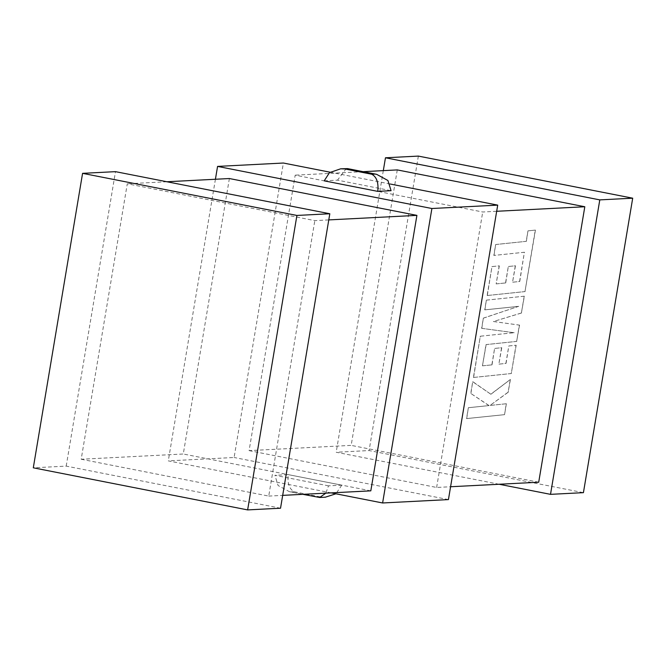 <?xml version="1.0" encoding="UTF-8"?>
<svg xmlns="http://www.w3.org/2000/svg" width="666" height="666" viewBox="0 0 666 666"><rect width="100%" height="100%" fill="white"/><g stroke="black" fill="none" stroke-linecap="round" stroke-linejoin="round"><path stroke-width="0.5" stroke-dasharray="3.33 2.5" d="M331.218 492.873L168.29 460.872L234.107 457.492L283.383 163.028M448.434 499.592L234.107 457.492M328.505 485.839L274.925 475.308L288.22 474.625L341.8 485.156L328.505 485.839L325.832 493.156M280.536 508.216L66.209 466.117L33.3 467.807M229.37 178.538L183.275 454.004L81.194 459.249L127.289 183.783L314.827 220.621L328.788 219.905M166.883 181.751L127.289 183.783M81.194 459.249L268.731 496.087L314.827 220.621M268.731 496.087L282.692 495.371M397.269 169.913L351.173 445.379L249.092 450.624L295.188 175.158L482.725 211.996L496.686 211.28M363.128 171.67L295.188 175.158M249.092 450.624L436.63 487.462L450.582 486.746M436.63 487.462L482.725 211.996M499.117 484.249L336.188 452.247L369.089 450.557L583.424 492.657M324.2 180.844L337.495 180.161L391.075 190.692M390.176 184.007L330.095 172.203M215.418 179.254L168.29 460.872M383.308 170.629L336.188 452.247M418.365 156.094L369.089 450.557M66.209 466.117L115.484 171.653M538.711 482.217L351.173 445.379M370.812 490.842L183.275 454.004M318.423 497.385L289.394 491.683L278.088 485.506L274.925 475.308M290.917 491.933L294.247 491.766C289.327 489.119 287.321 483.399 288.22 474.625M341.8 485.156L335.905 493.797M325.308 497.194L317.707 497.194M346.303 168.523L337.495 180.161M519.597 281.468L524.383 252.256L493.839 255.436L495.662 244.522L526.207 241.342L527.963 230.861L535.273 230.103L524.983 291.583L487.129 295.529L491.974 266.591L499.167 265.867L496.153 283.899L505.552 282.942L508.308 266.508L515.301 265.792L512.545 282.226L519.763 281.46L524.383 252.256M524.55 252.248L493.839 255.436M494.005 255.419L495.662 244.522M495.829 244.514L526.207 241.342M526.373 241.333L527.963 230.861M528.13 230.852L535.273 230.103M535.439 230.095L524.983 291.583M525.149 291.575L487.129 295.529M487.296 295.521L491.974 266.591M492.141 266.583L499.167 265.867M499.333 265.859L496.153 283.899M496.32 283.891L505.552 282.942M505.719 282.933L508.308 266.508M508.474 266.5L515.301 265.792M515.467 265.784L512.545 282.226M512.712 282.218L519.763 281.46M524.209 296.204L521.395 313.003L493.398 321.52L519.372 325.1L516.641 341.408L485.997 344.597L482.442 365.825L491.841 364.876L494.597 348.435L501.59 347.719L498.842 364.16L505.885 363.403L508.807 345.954L516.008 345.229L511.272 373.526L473.418 377.472L480.319 336.213L514.019 332.717L481.635 328.33L483.35 318.123L518.589 306.36L484.731 309.873L486.355 300.141L524.375 296.195L521.395 313.003M521.561 312.995L493.398 321.52M493.564 321.512L519.372 325.1M519.538 325.091L516.641 341.408M516.808 341.4L485.997 344.597M486.155 344.588L482.442 365.825M482.609 365.817L491.841 364.876M492.007 364.868L494.597 348.435M494.763 348.426L501.59 347.719M501.756 347.71L498.842 364.16M499.009 364.152L505.885 363.403M506.052 363.395L508.807 345.954M508.974 345.945L516.008 345.229M516.175 345.221L511.272 373.526M511.438 373.518L473.418 377.472M473.584 377.464L480.319 336.213M480.486 336.205L514.019 332.717M514.185 332.709L481.635 328.33M481.801 328.321L483.35 318.123M483.516 318.115L518.589 306.36M518.756 306.352L484.731 309.873M484.898 309.865L486.355 300.141M486.521 300.133L524.375 296.195M504.387 414.668L466.533 418.598L468.356 407.709L488.902 405.594L470.745 393.398L472.702 381.751L490.809 394.205L510.256 379.562L508.15 392.166L490.068 405.428L506.21 403.762L504.553 414.66L466.533 418.598M466.7 418.589L468.356 407.709M468.523 407.7L488.902 405.594M489.069 405.577L470.745 393.398M470.912 393.39L472.702 381.751M472.868 381.735L490.809 394.205M490.975 394.197L510.256 379.562M510.422 379.553L508.15 392.166M508.316 392.157L490.068 405.428M490.234 405.419L506.21 403.762M506.376 403.754L504.553 414.66M294.247 491.766L321.037 497.027M302.872 494.33L289.394 491.683"/><path stroke-width="1" d="M330.095 172.203L283.383 163.028L217.566 166.408L431.893 208.508L497.71 205.128L448.434 499.592L382.617 502.972L331.218 492.873M329.812 213.753L280.536 508.216L247.635 509.906L296.911 215.443L329.812 213.753L115.484 171.653L82.576 173.343L296.911 215.443M82.576 173.343L33.3 467.807L247.635 509.906M328.788 219.905L416.908 215.376L229.37 178.538L166.883 181.751M282.692 495.371L370.812 490.842L416.908 215.376M496.686 211.28L584.806 206.751L397.269 169.913L363.128 171.67M450.582 486.746L538.711 482.217L584.806 206.751M632.7 198.193L418.365 156.094L385.464 157.784L599.791 199.883L632.7 198.193L583.424 492.657L550.516 494.347L499.117 484.249M375.083 174.067L376.606 174.317L387.912 180.494L391.075 190.692L377.78 191.375L324.2 180.844L329.47 172.652L340.692 168.806L344.963 168.973L371.753 174.234L375.083 174.067L347.577 168.615L340.692 168.806M497.71 205.128L390.176 184.007M431.893 208.508L382.617 502.972M599.791 199.883L550.516 494.347M217.566 166.408L215.418 179.254M385.464 157.784L383.308 170.629M325.832 493.156L319.697 497.477L302.872 494.33M335.905 493.797L325.308 497.194L319.697 497.477M377.78 191.375C378.679 182.601 376.673 176.881 371.753 174.234M348.293 168.806L344.963 168.973M376.606 174.317L347.577 168.615"/></g></svg>
